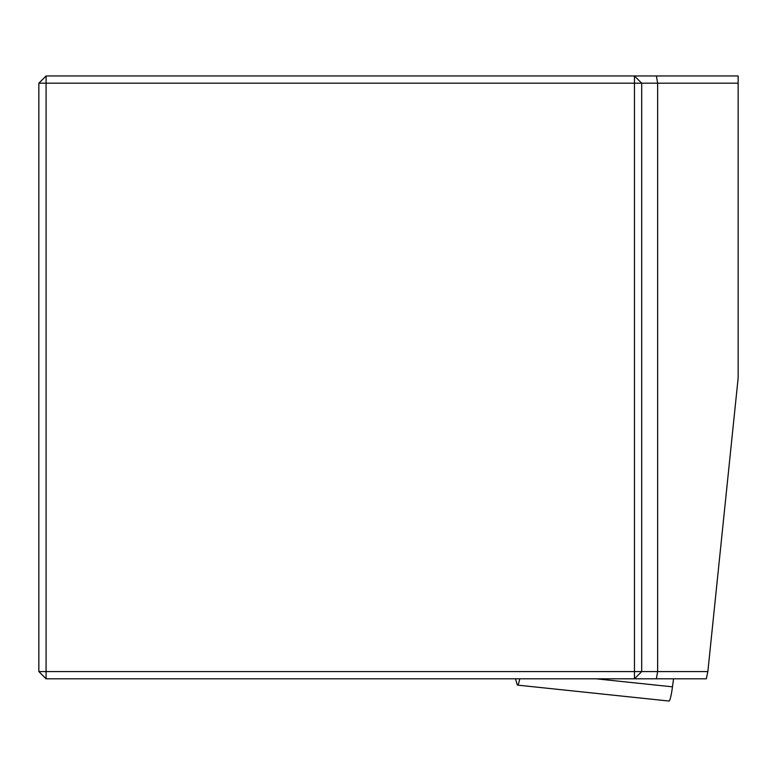 <?xml version="1.0" encoding="UTF-8"?>
<svg xmlns="http://www.w3.org/2000/svg" width="777" height="777" viewBox="0 0 777 777"><rect width="100%" height="100%" fill="white"/><g stroke="black" fill="none" stroke-linecap="round" stroke-linejoin="round"><path stroke-width="1.17" d="M46.086 75.961L38.85 83.197L46.086 83.197L46.086 75.961L656.38 75.961L657.633 83.197L641.695 83.197L641.695 671.571L657.633 671.571L657.633 83.197L738.15 83.197L738.15 377.962L707.857 671.571L706.342 678.807L46.086 678.807L46.086 671.571L634.459 671.571L634.459 83.197L46.086 83.197L46.086 671.571L38.85 671.571L46.086 678.807M656.38 678.807L657.633 671.571L707.857 671.571M656.38 75.961L738.15 75.961L738.15 83.197M38.85 671.571L38.85 83.197M641.695 83.197L634.459 75.961L634.459 83.197L641.695 83.197M641.695 671.571L634.459 671.571L634.459 678.807L641.695 671.571M673.542 678.807L672.474 686.829A19.289 2.02 96 0 1 669.016 701.039L517.569 685.12A19.289 2.02 -84 0 0 519.755 678.807M517.569 685.12A19.289 2.02 -84 0 1 517.132 684.459L515.501 678.807M672.474 686.829L596.124 678.807"/></g></svg>
